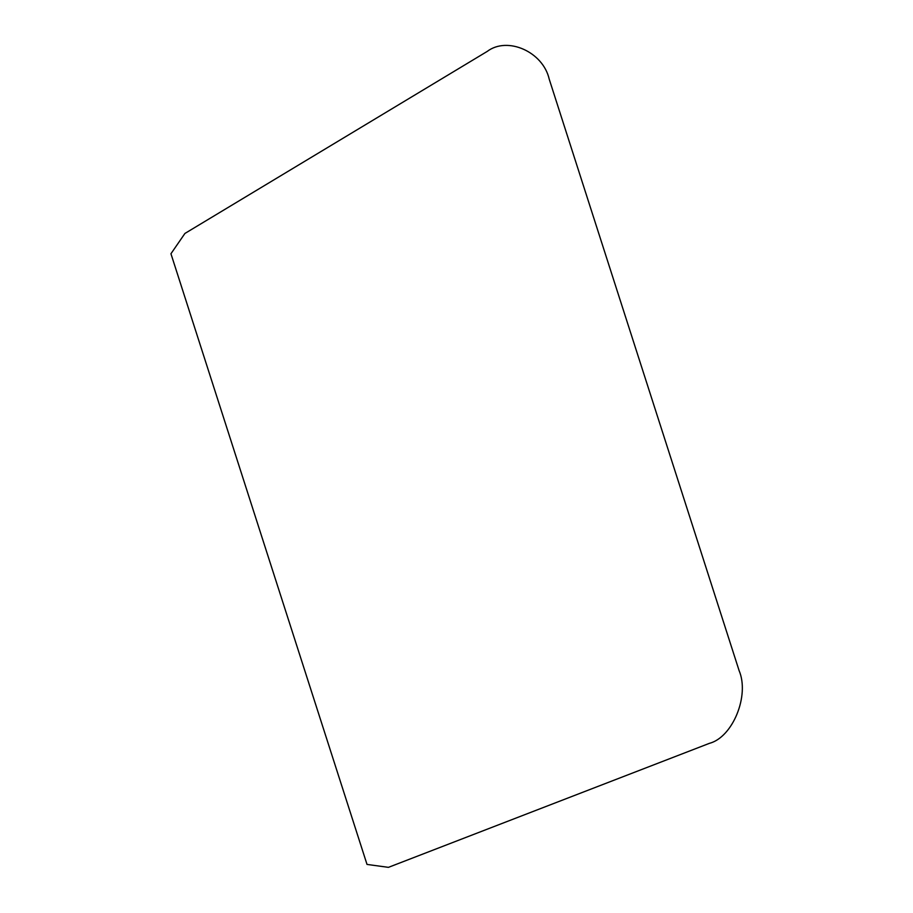 <?xml version="1.0" encoding="UTF-8"?>
<svg xmlns="http://www.w3.org/2000/svg" width="913" height="913" viewBox="0 0 913 913"><rect width="100%" height="100%" fill="white"/><g stroke="black" fill="none" stroke-linecap="round" stroke-linejoin="round"><path stroke-width="1.37" d="M709.321 743.376L388.436 867.35L367.015 864.428L170.948 253.746L184.917 233.454L487.165 51.448C507.502 35.995 543.075 51.858 549.204 79.111L739.108 670.61C749.767 695.649 732.683 737.362 709.321 743.376"/></g></svg>
